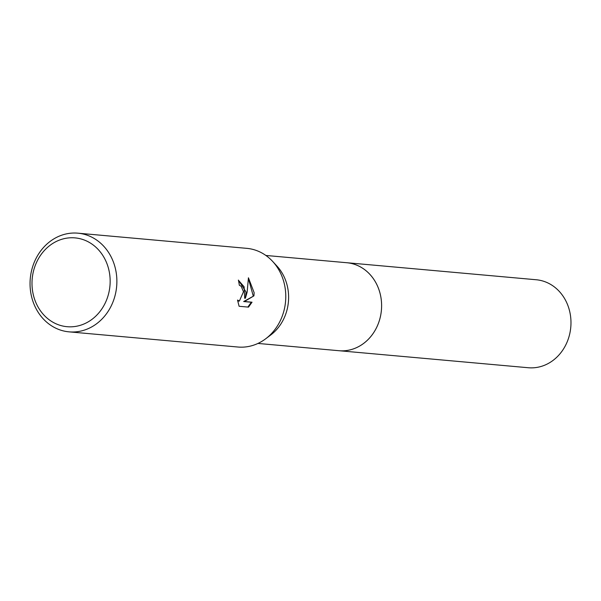 <?xml version="1.0" encoding="UTF-8"?>
<svg xmlns="http://www.w3.org/2000/svg" width="601" height="601" viewBox="0 0 601 601"><rect width="100%" height="100%" fill="white"/><g stroke="black" fill="none" stroke-linecap="round" stroke-linejoin="round"><path stroke-width="0.9" d="M77.897 233.173L246.786 248.348A49.537 43.37 95.1 0 1 272.621 261.39L276.888 266.003A44.166 38.667 95.1 0 1 288.608 296.443A44.166 38.667 95.1 0 1 270.69 335.02L265.665 338.799A49.537 43.37 95.1 0 1 237.921 347.025L69.025 331.85A49.537 43.37 95.1 0 1 30.05 284.671A49.537 43.37 95.1 0 1 77.897 233.173A49.537 43.37 95.1 0 1 116.872 280.351A49.537 43.37 95.1 0 1 69.025 331.85M265.867 255.455L346.852 262.735A44.166 38.667 95.1 0 1 381.597 304.797A44.166 38.667 95.1 0 1 338.941 350.714A44.166 38.667 95.1 0 1 338.416 350.661M272.621 261.39A49.537 43.37 95.1 0 1 285.768 295.527A49.537 43.37 95.1 0 1 265.665 338.799M243.503 291.725L241.136 286.219L239.311 285.235A49.537 43.37 -84.9 0 0 238.394 280.081L246.027 291.958L245.411 298.239L247.154 292.056L248.431 277.782L254.14 292.687L253.938 295.865L244.412 301.507L252.037 302.198L248.506 307.126L239.1 306.277L237.545 300.057L239.378 301.056L243.503 291.733M110.148 280.351A44.579 39.027 95.1 0 1 71.857 326.794A44.579 39.027 95.1 0 1 32.003 284.235A44.579 39.027 95.1 0 1 70.302 237.793A44.579 39.027 95.1 0 1 110.148 280.351M238.439 280.269L244.119 286.805L244.682 298.276L245.411 298.239M247.852 307.066L251.301 302.228L243.675 301.544L253.938 295.865M253.216 295.895L248.476 278.759M243.675 301.544L244.412 301.507M251.301 302.228L252.037 302.198M239.01 301.041L237.658 300.868M346.326 262.69A44.166 38.667 95.1 0 1 346.852 262.727L536.22 279.75A44.166 38.667 95.1 0 1 570.95 324.51A44.166 38.667 95.1 0 1 533.034 367.827A44.166 38.667 95.1 0 1 528.317 367.737L257.964 343.434M346.852 262.727A44.166 38.667 95.1 0 1 381.582 307.494A44.166 38.667 95.1 0 1 343.667 350.811A44.166 38.667 95.1 0 1 338.941 350.714M239.378 301.056L238.642 301.093"/></g></svg>
